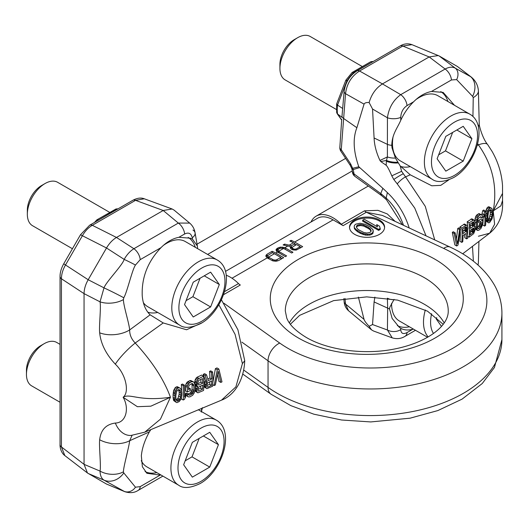 <?xml version="1.0" encoding="UTF-8"?>
<svg xmlns="http://www.w3.org/2000/svg" width="529" height="529" viewBox="0 0 529 529"><rect width="100%" height="100%" fill="white"/><g stroke="black" fill="none" stroke-linecap="round" stroke-linejoin="round"><path stroke-width="0.79" d="M478.414 236.232L489.662 233.21L494.615 224.27L493.226 210.892L500.864 205.847L502.543 200.531M477.674 143.756L478.414 144.873C492.658 164.982 497.591 186.988 493.226 210.892L502.537 193.376L502.55 200.617C503.33 214.562 499.039 225.427 489.662 233.21L462.683 253.808M477.244 145.389L478.414 144.873A22.562 6.844 -35.7 0 1 487.645 144.569L492.049 151.367C498.212 162.158 501.704 173.598 502.524 185.686L502.537 193.376M466.525 230.849L463.04 233.639A91.279 52.702 -120 0 0 462.862 228.964L465.87 226.815L466.723 227.199L466.922 228.025A90.618 52.318 60 0 1 466.962 228.964L466.525 230.849L464.74 229.817L462.981 231.378M464.74 229.817L465.163 227.926A69.299 40.012 -120 0 0 465.136 227.344M470.274 226.181L472.033 224.613L472.457 222.722A68.089 39.311 -120 0 0 472.45 222.458M473.184 232.601L470.175 234.75A90.069 52.001 60 0 0 470.341 230.274L473.349 228.125L473.825 228.085L474.268 229.249A89.408 51.617 60 0 1 474.235 230.148L473.184 232.601L471.352 231.537L470.294 232.291M471.352 231.537L472.43 229.103A68.089 39.311 -120 0 0 472.443 228.766M487.969 219.952L489.312 218.173L490.277 214.053A65.14 37.605 -120 0 0 490.277 211.917L489.841 209.729M448.804 179.867L440.743 185.375L431.75 185.778L410.246 174.815L405.551 176.878L401.61 171.31L400.182 165.908L395.421 158.065A10.025 4.219 -177.9 0 1 387.387 156.928L387.426 117.775C388.808 107.87 393.239 100.166 400.718 94.665L445.14 69.021C449.088 66.912 452.48 66.634 455.324 68.195L471.061 76.91C475.465 80.468 477.905 85.037 478.395 90.631L478.395 90.631A17.55 8.9 -4.5 0 1 473.237 97.607L472.933 116.525M434.712 239.895L425.29 206.383L405.551 176.878A10.025 3.055 136.9 0 0 397.226 183.867L414.749 208.076L426.03 235.835M454.847 244.92L452.315 232.41L453.267 231.728L455.138 232.806L457.486 243.796L459.575 229.639L460.528 228.958L457.988 245.099L456.719 246.005L454.847 244.92M460.528 228.958L458.65 227.88L457.704 228.561L456.547 238.473M466.419 225.096L461.797 228.059A91.438 52.794 -120 0 1 461.797 242.381L462.743 241.707A91.279 52.702 60 0 0 463.04 235.471L465.738 233.553L466.71 238.877L467.821 238.083L466.69 232.264L467.92 228.594A90.466 52.226 60 0 0 467.874 227.351L467.12 225.599L464.548 224.018L459.919 226.974A70.119 40.482 60 0 1 460.078 228.7M460.263 231.808A70.119 40.482 60 0 1 459.919 241.303L461.797 242.381M464.356 234.532L464.832 237.792L466.71 238.877M467.312 235.147A68.902 39.781 -120 0 0 467.596 230.287M467.543 226.306A68.902 39.781 -120 0 0 467.213 221.77L471.842 218.808L473.713 219.892L469.084 222.854A90.228 52.093 60 0 1 469.084 237.177L473.713 233.606L475.174 229.765A89.249 51.531 60 0 0 475.227 228.27L474.354 226.452M477.561 227.774L478.282 228.687L478.897 228.528L477.561 227.761L477.449 226.69A88.879 51.313 60 0 0 477.449 222.12L477.839 219.595L478.897 217.855L480.973 216.705L481.688 217.822L482.64 217.141L482.402 215.687L481.688 214.873L480.187 214.933L478.758 215.951L477.403 217.922L476.497 222.795A89.037 51.406 60 0 1 476.497 227.371L477.403 230.426L475.022 228.647M474.738 226.822L474.705 226.333A67.719 39.1 -120 0 0 474.725 225.658M474.751 220.95L475.545 216.85L476.874 214.867L479.129 213.604L481.688 214.873M477.403 230.426L478.758 230.274L481 228.402L482.627 224.448A88.012 50.817 60 0 0 482.712 219.925L480.332 221.625A88.409 51.042 60 0 1 480.325 223.45L481.754 222.431A88.171 50.903 60 0 1 481.688 224.832L480.319 227.51L478.487 226.452L477.059 227.463M478.487 226.452L479.882 223.787A66.852 38.597 -120 0 0 479.915 223.212M480.325 223.45L478.54 222.418A67.084 38.729 -120 0 0 478.547 220.593L480.927 218.894L482.712 219.925M484.624 226.088L485.576 225.414A87.483 50.513 -120 0 0 485.576 211.084L484.624 211.765L483.83 214.668A87.801 50.691 60 0 1 483.942 217.168L484.802 214.305A87.642 50.599 60 0 1 484.624 226.088L482.739 225.004A66.323 38.293 -120 0 0 483.136 216.705M482.111 215.349A66.482 38.386 -120 0 0 481.998 213.61L482.739 210.674L483.691 210L485.576 211.084M485.576 212.387L486.892 208.056L488.796 206.7L492.076 208.783L492.856 212.076A86.326 49.838 60 0 1 492.856 214.82L492.076 218.847L489.695 222.471L488.77 222.861L485.801 220.957M455.138 232.806L454.186 233.487L456.719 246.005M473.713 219.892L475.174 222.147A89.249 51.531 -120 0 1 475.221 223.39L474.625 226.61M473.184 221.929L473.68 221.909L474.235 223.139A89.408 51.617 60 0 1 474.255 223.76L473.349 226.293L470.334 228.442A90.069 52.001 60 0 0 470.175 224.078L473.184 221.929M478.897 228.528L480.319 227.51M491.54 208.175L490.674 207.785L488.77 209.14L487.632 211.95L487.143 216.143A87.272 50.387 60 0 1 487.143 218.887L488.049 222.55M489.814 221.016L491.143 219.231L492.063 215.078A86.458 49.918 60 0 0 492.063 212.949L491.143 209.782L489.814 209.735L488.604 211.587L487.943 215.885A87.14 50.315 60 0 1 487.943 218.021L488.604 221.036L489.814 221.016L488.214 220.09M454.186 233.487L452.315 232.41M459.575 229.639L457.704 228.561M465.599 225.341L463.721 224.256M461.797 228.059L459.919 226.974M466.049 231.49L464.27 230.465M466.723 227.199L466.049 226.809M466.922 228.025L465.408 227.153M466.962 228.964L465.163 227.926M466.829 230.003L465.037 228.971M472.893 220.137L471.015 219.052M469.084 222.854L467.213 221.77M469.084 237.177L467.524 236.278M480.332 221.625L478.547 220.593M481.688 224.832L479.882 223.787M481.483 225.837L479.664 224.785M480.973 226.762L479.142 225.704M478.282 228.687L477.832 228.429M481.688 217.822L480.173 216.943M481 214.688L479.129 213.604M480.187 214.933L478.302 213.848M478.758 215.951L476.874 214.867M477.991 216.837L476.12 215.753M477.403 217.922L475.545 216.85M476.854 219.647L475.022 218.589M476.596 221.129L474.791 220.084M476.497 222.795L475.141 222.015M476.497 227.371L474.705 226.333M476.596 228.746L475.168 227.92M476.854 229.705L475.214 228.759M484.624 211.765L482.739 210.674M483.83 214.668L481.998 213.61M483.942 217.168L482.514 216.348M474.03 222.312L473.362 221.922M474.235 223.139L472.721 222.259M474.255 223.76L472.457 222.722M474.123 224.799L472.337 223.767M473.819 225.645L472.033 224.613M473.349 226.293L471.564 225.261M474.235 230.148L472.43 229.103M474.268 229.249L472.886 228.455M474.03 231.147L472.212 230.102M473.68 231.966L471.848 230.909M474.129 228.462L473.515 228.111M487.143 218.887L485.886 218.16M487.143 216.143L485.834 215.389M487.262 220.276L485.88 219.475M487.381 221.056L485.867 220.183M487.632 222.015L485.847 220.977M490.674 207.785L488.796 206.7M489.695 208.142L487.811 207.057M488.77 209.14L486.892 208.056M488.049 210.661L486.197 209.596M487.632 211.95L485.801 210.892M487.381 213.438L485.675 212.453M487.262 214.483L485.748 213.61M491.864 211.203L490.066 210.165M492.063 212.949L490.277 211.917M492.063 215.078L490.277 214.053M491.864 216.996L490.066 215.958M491.143 219.231L489.312 218.173M490.628 220.157L488.789 219.092M489.041 221.287L488.604 221.036M413.42 329.098L412.732 329.289C408.004 330.466 404.017 330.142 400.764 328.317L399.349 327.372L392.148 318.471L389.529 308.949L389.853 307.118L394.085 299.388M400.764 328.317L400.751 329.607C401.035 333.515 403.124 334.507 407.032 332.576A10.025 5.786 60 0 1 404.989 336.338L415.477 330.281M477.859 264.91A17.55 11.248 5 0 0 478.381 262.761L478.937 241.403M356.883 127.727L343.4 118.324A6.269 3.22 4.9 0 1 341.999 116.221A1.005 0.549 -174.9 0 1 341.999 116.195L344.134 91.418A6.269 3.22 4.9 0 0 345.536 93.686L341.265 149.733L350.595 163.838L353.227 169.551L354.046 173.948L380.761 193.561L382.864 188.317L358.801 166.767C353.365 151.268 352.731 138.254 356.883 127.727L364.058 104.134C364.679 102.877 366.366 102.348 369.123 102.54L372.535 109.014L374.089 137.983C374.373 145.164 376.331 152.656 379.961 160.459L380.748 161.53L386.157 165.26C387.254 166.159 389.132 169.683 391.784 175.833L393.814 179.503L397.226 183.867M342.005 116.162A1.005 0.549 -174.9 0 0 341.999 116.188L342.408 111.507M341.727 119.336L339.83 147.426A6.269 3.379 3 0 0 341.265 149.733A6.269 1.732 -33.3 0 0 340.848 151.195L350.198 165.26L350.595 163.838M341.906 117.279L337.522 113.973L341.681 119.898M372.568 61.886L353.564 72.612A36.375 21.001 120 0 0 346.898 80.904L337.522 105.086A36.375 21.001 120 0 0 337.522 113.973L336.669 112.571L336.656 103.948L337.522 105.086L342.66 108.491M354.099 72.87L352.109 72.486L370.584 61.82L372.33 61.781A36.375 21.001 120 0 1 372.846 61.721M347.341 81.168L346.898 80.904C345.649 80.144 345.53 79.972 346.555 80.395M352.109 72.486L345.86 80.17L336.656 103.948M447.891 101.495A42.611 24.605 120 0 0 440.75 91.59M410.286 166.622A42.611 24.605 -60 0 1 400.605 166.43M454.504 105.317L443.15 92.396L431.519 91.457L451.449 79.952L456.646 79.615A10.025 7.73 -59.3 0 0 455.324 68.195L439.143 55.948L411.959 44.661L402.794 46.043L359.561 71.005C351.474 76.189 346.799 83.747 345.536 93.686L364.058 104.134M395.421 158.065L392.022 147.869L391.771 145.363C392.088 133.83 397.544 127.985 400.777 120.235L400.751 117.365C401.035 112.174 403.124 108.247 407.032 105.595A10.025 5.786 -120 0 0 400.718 94.665L382.447 83.913C375.98 88.032 371.543 94.235 369.123 102.54M407.032 105.595L413.618 101.793C408.428 106.898 404.149 113.041 400.777 120.235M413.618 101.793C419.233 96.146 425.197 92.701 431.519 91.457M451.449 79.952A10.025 5.786 -120 0 0 445.14 69.021L429.171 56.934L438.349 55.558M400.751 117.365A10.025 4.589 179.5 0 1 387.426 117.775L372.535 109.014M410.246 174.815L400.182 165.908M478.355 126.854A22.496 11.486 -1.4 0 0 479.214 123.31A22.496 11.486 -1.4 0 0 479.214 123.303L478.395 90.631M356.89 70.932L400.122 45.977A6.269 3.617 60 0 1 402.794 46.043L429.171 56.934L382.447 83.913L359.561 71.005A6.269 3.617 60 0 0 356.89 70.939L356.89 70.939C349.662 75.707 345.411 82.531 344.134 91.418M374.882 297.086L374.089 301.933L372.535 324.548L369.123 326.281C366.227 323.259 364.541 320.964 364.058 319.41L358.391 297.1M409.195 227.966A49.62 28.645 -120 0 0 387.373 192.602L382.864 188.317M400.751 329.607A10.025 6.87 -179.4 0 1 387.426 330.003L392.247 337.879L373.514 331.009L371.537 329.871L348.512 310.715L345.536 303.996L345.001 298.449M371.537 329.871L369.123 326.281M392.247 337.879L392.247 337.879C397.028 339.228 401.273 338.712 404.989 336.338M387.387 298.191L387.664 308.129L374.089 301.933M403.091 173.843A10.025 1.197 147.8 0 0 393.814 179.503M391.784 175.833L401.61 171.31M398.099 162.919A10.025 3.551 -173.6 0 1 386.375 161.219L386.481 160.446L380.748 161.53M386.157 165.26L386.375 161.219M397.682 162.238A10.025 3.485 -173.2 0 1 386.481 160.446L387.387 156.928L379.961 160.459M393.9 299.659A10.025 7.161 177.3 0 1 387.618 298.316M409.4 326.777A42.611 24.605 -60 0 1 397.332 325.586M352.367 171.37A6.269 3.729 -1.6 0 0 352.367 171.502L352.367 171.502A6.269 3.729 -1.6 0 0 354.046 173.948A6.269 3.333 -53.5 0 0 354.899 176.362L381.541 195.571A6.269 3.234 -54.8 0 1 380.675 193.502M354.899 176.362A6.269 6.269 0 0 1 352.367 171.502L352.36 171.244A6.269 3.729 -1.5 0 0 354.04 173.691M359.442 167.667L353.227 169.551A6.269 1.607 -18.6 0 1 351.911 169.035L351.613 168.149A6.269 0.879 -18.5 0 0 352.77 168.275L358.801 166.767M380.768 193.521L386.163 198.084A40.707 23.501 60 0 1 403.482 225.294M380.761 193.561L381.541 195.571A6.269 3.234 -54.8 0 0 381.588 195.604L386.421 199.684A6.269 2.381 -46.9 0 1 386.163 198.084L387.373 192.602M471.061 76.91L457.473 66.528L439.143 55.948M207.626 254.436L352.334 170.887M197.033 244.173L345.609 158.396M123.409 299.579C123.383 305.577 129.043 322.796 129.665 329.931C129.565 334.731 131.41 339.096 135.212 343.017L163.223 322.948L150.143 314.815C145.568 310.391 142.929 304.016 142.228 295.685C141.514 277.54 147.783 261.518 161.034 247.618L140.218 259.64L135.457 265.049C132.157 269.711 127.013 292.623 123.779 297.767L123.409 299.579A17.55 9.119 174.5 0 1 100.027 301.828L84.058 293.635L61.437 278.776L61.437 446.952L84.058 464.35L84.058 293.635C84.111 289.132 85.493 284.496 88.184 279.735L106.514 247.989L124.163 259.382C122.774 265.003 105.919 282.043 104.015 287.855L100.027 301.828C101.198 307.713 98.916 325.692 99.67 332.814C100.794 343.744 106.012 354.192 115.329 364.17C126.484 374.843 129.44 392.677 123.112 397.253C130.299 393.014 138.942 401.835 170.444 397.253L150.858 406.179L137.368 406.695L123.112 397.253C129.433 407.733 126.484 422.816 115.329 423.055C106.012 424.318 100.794 429.885 99.67 439.764C98.916 446.185 101.198 466.3 100.027 471.088L84.058 464.35L87.45 472.986L106.514 484.061L124.163 491.348L104.015 480.16C101.515 478.593 100.186 475.571 100.027 471.088A17.55 11.03 -174 0 0 123.409 471.835C123.383 467.014 129.043 447.15 129.665 440.723L149.343 431.929C144.715 440.34 142.05 448.314 141.342 455.846L142.394 466.776L146.877 473.283L160.148 475.115L140.218 486.62L135.457 487.209A10.025 8.596 120.8 0 1 124.163 491.348L124.937 491.732C130.108 493.286 134.518 492.83 138.181 490.376L162.892 476.113M115.329 364.17A22.562 4.278 135 0 1 135.212 343.017C152.22 361.525 163.964 379.604 170.444 397.253L160.446 419.166L144.741 432.173L221.519 400.149L235.881 386.891L242.401 363.608L235.061 334.341L218.841 304.744M144.741 432.173L131.047 435.44A22.562 16.187 -94.3 0 1 115.329 423.055M206.727 385.674L209.676 384.292A69.96 40.389 -120 0 0 209.854 381.746M200.841 385.965A68.744 39.688 60 0 1 200.689 388.213L197.727 389.595M197.185 383.981L200.908 382.242A68.744 39.688 60 0 0 200.815 379.405M178.478 389.602L179.159 392.101A65.821 38.002 60 0 1 179.159 394.237L178.008 398.251L176.256 399.871M202.124 322.723L186.545 329.759L163.223 322.948M217.657 374.757L218.94 381.343L220.811 382.421L218.199 371.279L215.323 384.986L214.146 385.535L217.28 369.745L215.409 368.66L212.81 382.672M215.409 368.66L216.976 367.926L218.847 369.011L217.28 369.745M212.579 371.94A91.438 52.794 60 0 1 212.579 386.269L206.918 388.63L206.204 388.121L205.543 386.421A90.466 52.226 -120 0 0 205.589 385.231L207.196 381.779L205.133 375.418L206.502 374.777L208.366 380.615L211.699 379.062A91.279 52.702 -120 0 0 211.402 372.489L212.579 371.94L210.707 370.855L209.53 371.404A69.96 40.389 60 0 1 209.914 378.03L207.884 378.982M206.918 388.63L204.359 387.056L203.738 385.383M206.502 374.777L204.63 373.692L203.255 374.334L205.417 380.748L203.797 384.193M195.016 384.378L195.618 385.33L197.403 386.355L196.59 384.57A89.249 51.531 -120 0 0 196.53 383.016L194.725 381.971A67.93 39.219 60 0 1 194.798 383.538L195.016 384.378L196.801 385.403M194.725 381.971L195.346 379.379L196.986 377.263L201.688 375.068L203.566 376.152L197.906 379.121L196.53 383.016M197.403 386.355L197.793 386.481L196.576 389.443A89.249 51.531 60 0 1 196.53 390.633L197.191 392.333L197.906 392.842L195.346 391.268L194.857 390.382M196.014 385.449L195.009 387.42M185.626 394.971L188.159 396.836L187.458 396.029L187.339 394.641L188.516 394.092L186.711 393.054L185.534 393.602L185.626 394.971M191.789 383.637L192.053 384.821A67.56 39.007 60 0 1 192.053 389.39L190.718 392.591L188.145 394.072M188.536 387.717L190.347 388.736L188.582 389.562A88.171 50.903 -120 0 0 188.516 387.083L189.217 385.145L191.749 383.637L192.549 383.591L193.607 384.702L191.802 383.657M185.514 386.276A66.694 38.505 60 0 1 185.626 390.911L187.411 391.943A88.012 50.817 -120 0 0 187.326 387.321L185.514 386.276L185.626 384.914L187.021 382.249L189.732 380.649L190.744 380.516L193.449 381.865L194.315 382.765L195.022 385.304A89.037 51.406 -120 0 1 195.022 389.88L194.315 392.829L192.616 395.308L189.845 396.882L188.159 396.836M183.186 399.997L184.357 399.448L185.692 396.856A87.801 50.691 -120 0 0 185.805 394.482L184.535 397.107A87.642 50.599 -120 0 0 184.357 385.119L183.186 385.667A87.483 50.513 60 0 1 183.186 399.997L181.302 398.906A66.165 38.2 -120 0 0 181.434 397.735M181.705 391.057A66.165 38.2 -120 0 0 181.302 384.583L182.479 384.034L184.357 385.119M173.671 400.559L176.031 402.219L175.178 400.618L174.868 398.403A86.326 49.838 -120 0 0 174.868 395.666L175.502 391.553L176.937 388.914L178.088 388.048L176.203 386.957L175.059 387.83L173.671 390.495L173.082 394.634A65.007 37.533 60 0 1 173.082 397.378L173.671 400.559L175.502 401.617M176.203 386.957L177.413 386.732L180.343 388.319L179.291 387.817L178.088 388.048M220.811 382.421L221.988 381.872L218.847 369.011M211.693 380.887A91.279 52.702 60 0 1 211.514 385.357L207.791 387.096L206.872 386.673L206.72 385.872A90.618 52.318 -120 0 0 206.753 384.98L207.976 382.626L211.693 380.887M197.906 392.842L203.566 390.475A90.228 52.093 -120 0 0 203.566 376.152M202.521 389.271L198.798 391.017L198.23 390.997L197.72 389.787A89.408 51.617 -120 0 0 197.747 389.192L198.964 386.838L202.686 385.099A90.069 52.001 -120 0 1 202.521 389.271L200.689 388.213M197.72 382.778L198.798 380.344L202.521 378.605A90.069 52.001 -120 0 1 202.686 383.274L198.964 385.013L197.972 384.55L197.753 383.71A89.408 51.617 -120 0 0 197.72 382.778M193.449 381.865L191.61 381.733L188.893 383.333L187.021 382.249M187.326 387.321L187.458 385.972L188.893 383.333M187.411 391.943L190.347 390.567A88.409 51.042 -120 0 0 190.347 388.736M189.217 395.209L188.668 394.885L189.984 395.137L192.549 393.649L193.845 390.428A88.879 51.313 -120 0 0 193.845 385.853L193.607 384.702M188.668 394.892L188.516 394.092M176.031 402.219L176.937 402.635L179.291 401.537L180.991 399.051L181.916 395.11A87.272 50.387 -120 0 0 181.916 392.366L181.447 390.065L180.343 388.319M177.248 401.081L178.207 400.922L179.834 399.309L180.944 395.262A87.14 50.315 -120 0 0 180.944 393.133L180.7 391.367L179.834 389.853L178.207 389.642L176.699 391.321L175.846 395.513A86.458 49.918 -120 0 1 175.846 397.643L175.998 399.355L177.248 401.081L176.693 400.764M214.146 385.535L212.698 384.695M211.699 379.062L209.914 378.03M211.402 372.489L209.53 371.404M205.133 375.418L203.255 374.334M207.196 381.779L205.417 380.748M206.409 382.751L204.63 381.726M205.807 384.239L204.022 383.208M205.589 385.231L203.863 384.233M205.543 386.421L203.844 385.443M205.695 387.221L203.87 386.17M206.204 388.121L204.359 387.056M211.514 385.357L209.676 384.292M207.791 387.096L206.846 386.547M197.403 386.964L195.618 385.939M196.801 388.451L195.049 387.44M196.576 389.443L195.049 388.557M196.53 390.633L195.022 389.767M196.682 391.434L194.936 390.422M197.191 392.333L195.346 391.268M198.864 378.347L196.986 377.263M197.906 379.121L196.034 378.043M197.191 380.444L195.346 379.379M196.682 381.984L194.857 380.926M196.59 384.57L194.798 383.538M192.616 381.594L190.744 380.516M191.61 381.733L189.732 380.649M189.845 382.553L187.967 381.469M188.159 384.338L186.301 383.267M187.458 385.972L185.626 384.914M193.845 385.853L192.053 384.821M193.845 390.428L192.053 389.39M193.607 391.711L191.802 390.673M193.171 392.783L191.353 391.738M192.549 393.649L190.718 392.591M191.749 394.31L189.911 393.252M189.984 395.137L188.555 394.31M187.339 394.641L185.534 393.602M187.458 396.029L185.785 395.064M183.186 385.667L181.302 384.583M185.805 394.482L184.661 393.821M198.798 391.017L197.853 390.468M202.686 383.274L200.908 382.242M198.964 385.013L197.939 384.418M179.291 387.817L177.413 386.732M176.937 388.914L175.059 387.83M176.031 390.329L174.18 389.258M175.502 391.553L173.671 390.495M175.178 392.994L173.367 391.949M175.02 394.026L173.221 392.987M174.868 395.666L173.082 394.634M174.868 398.403L173.082 397.378M175.02 399.818L173.221 398.78M175.178 400.618L173.367 399.574M180.7 397.16L178.901 396.122M180.944 395.262L179.159 394.237M179.834 399.309L178.008 398.251M179.205 400.169L177.367 399.104M178.207 400.922L176.362 399.851M180.7 391.367L178.901 390.329M180.944 393.133L179.159 392.101M147.809 312.189A42.611 24.605 120 0 0 157.708 312.447M99.67 332.814A22.496 12.564 174.5 0 0 129.665 329.931L150.143 314.815M197.628 248.663L197.35 246.005L192.503 239.174L190.566 238.222L178.934 237.283C172.619 238.526 166.648 241.971 161.034 247.618M192.503 239.174L192.258 237.739C191.148 233.349 188.608 232.099 184.634 233.99A10.025 5.786 -120 0 0 178.326 223.066L163.21 210.489L172.15 209.001L174.12 210.139L189.699 223.099L178.326 223.066L133.903 248.709C130.127 251.063 126.881 254.621 124.163 259.382A10.025 0.377 -153.8 0 1 135.457 265.049M60.041 444.671A6.269 3.617 -0 0 0 61.437 446.952L64.822 455.581C60.061 452.017 59.916 445.173 60.041 444.671L60.041 276.502A6.269 3.617 0 0 0 61.437 278.776C61.443 274.247 62.825 269.611 65.563 264.877L82.339 235.828C85.063 231.087 88.389 227.576 92.31 225.301L135.543 200.339L144.305 198.792L172.15 209.001M145.078 471.584A42.611 24.605 120 0 0 156.822 472.609M160.836 474.93L160.148 475.115M140.218 486.62A10.025 5.786 60 0 1 138.181 490.376M201.655 408.322L201.45 411.509A10.025 5.416 12.3 0 0 201.509 411.271L201.331 412.111M149.343 431.929L150.838 429.634M99.67 439.764A22.496 13.324 -174.3 0 0 129.665 440.723L132.078 435.36M124.937 491.732L106.514 484.061M221.426 299.817L237.924 329.792L244.729 360.705L242.401 363.608M201.694 408.791A10.025 4.655 16.6 0 0 202.217 408.183M188.165 237.415A42.611 24.605 -60 0 1 195.307 247.321M192.258 237.739A10.025 5.667 -9.7 0 0 195.089 232.833L195.089 232.833A10.025 5.667 -9.7 0 0 192.959 230.055M140.218 259.64A10.025 5.786 -120 0 0 133.903 248.709L116.486 237.461L163.21 210.489L135.543 200.339A6.269 3.617 60 0 0 132.872 200.273L132.872 200.273C137.229 197.978 141.038 197.489 144.305 198.792M117.326 209.246L117.088 209.14A36.375 21.001 -60 0 1 117.603 209.087M98.553 220.084L117.088 209.14L116.003 208.962L118.06 208.823M94.479 222.438L96.867 219.852L116.003 208.962M96.867 219.852L98.328 219.978A36.375 21.001 -60 0 0 97.812 220.514M64.822 455.581L87.45 472.986M116.486 237.461C112.617 239.763 109.291 243.274 106.514 247.989L80.487 234.764L89.639 225.235A6.269 3.617 60 0 1 92.31 225.301L116.486 237.461M224.534 291.638L238.493 283.577A33.843 19.54 -120 0 0 230.287 277.17A33.843 19.54 -120 0 0 226.2 275.212M311.039 221.995A33.843 19.54 60 0 1 316.177 216.136A33.843 19.54 60 0 1 333.091 217.816A33.843 19.54 -120 0 1 341.298 224.223A7.518 4.344 60 0 0 343.123 225.652L333.091 219.859L294.666 242.044L302.661 246.659L296.286 250.058L293.092 249.919L291.162 249.047L290.289 247.565L290.639 246.798L290.639 248.504M238.493 283.577A7.518 4.344 -120 0 0 240.318 285.005L223.542 294.686M294.362 249.185L292.676 248.458L292.081 247.38L296.485 244.557L300.168 246.686L296.154 249L294.362 249.185L294.362 250.078M274.386 253.755L268.553 257.12L267.773 256.076L267.912 255.467L272.316 252.67A31.337 18.092 -120 0 1 274.386 253.755L280.906 257.517L276.012 260.063L273.731 259.964L268.858 257.392L268.858 258.853M294.666 242.044A31.337 18.092 -120 0 0 291.122 240.331L289.852 241.059A31.337 18.092 -120 0 1 293.397 242.778L295.01 243.71L291.419 245.78L291.419 247.83L290.639 247.598M293.397 242.778L289.277 245.158L291.419 245.78M378.632 229.368L362.676 220.157L364.276 219.237L377.508 226.875L376.727 224.587L379.445 226.154L380.225 228.449L378.632 229.368L378.632 230.393L362.676 221.182L362.676 220.157M370.055 226.868L373.064 229.837L372.971 232.238L371.715 233.355L369.784 234.083L367.437 234.261L363.727 233.659L360.48 232.396L355.997 229.5L354.417 227.668L354.199 226.617L354.509 225.261L355.766 224.151L360.044 223.245L365.036 224.283L370.055 226.868M368.382 227.444L363.707 225.05L360.606 224.488L357.465 225.129L356.473 226.088L356.354 226.941L357.326 228.733L359.098 230.062L363.773 232.456L366.875 233.018L370.022 232.376L371.008 231.418L371.127 230.565L370.155 228.773L368.382 227.444L368.382 228.468L363.707 226.075L360.606 225.513L357.465 226.154L356.467 227.153M267.039 254.231L265.875 255.633L266.014 256.565L267.588 258.119L272.713 260.837L275.94 261.24L278.578 260.566L283.65 257.636L275.655 253.021A31.337 18.092 -120 0 0 272.111 251.308L267.039 254.231L267.039 255.95L266.186 256.796M290.639 246.798L287.836 245.992L284.886 247.691L280.661 247.096L278.023 247.889L276.369 249.086L276.012 249.781L276.713 251.454L285.336 256.664L286.606 255.93L278.995 251.539L278.995 253.001M284.886 247.691L292.94 252.273L291.677 253.001L283.597 248.438L278.697 251.268L278.995 251.539M354.648 234.354A17.55 10.13 0 0 0 373.772 236.549A17.55 10.13 0 0 0 384.603 227.186A17.55 10.13 0 0 0 379.465 220.024A17.55 10.13 0 0 0 360.342 217.829A17.55 10.13 0 0 0 349.51 227.186A17.55 10.13 0 0 0 354.648 234.354M300.168 246.686L300.168 248.101M292.081 247.38L292.101 249.589M292.147 247.909L292.147 249.615M292.676 248.458L292.676 249.787M293.41 248.881L293.41 249.959M295.275 249.225L295.275 250.098M296.154 249L296.154 250.065M292.081 247.446L291.419 247.83M300.889 247.684L300.168 247.268M295.976 244.848L295.01 244.292M278.082 249.589L276.323 250.938M278.003 252.426L277.91 250.224L278.651 249.014L280.588 248.154L283.597 248.438M267.972 255.414L267.039 255.95M281.878 258.661L280.906 258.099M267.866 258.284L267.773 256.076M295.01 243.71L295.01 245.41M225.46 271.403L317.426 218.305A31.337 18.092 60 0 1 333.091 219.859M287.836 245.992L283.094 244.967L284.576 244.107L284.576 245.211M289.277 245.158L284.576 244.107M278.697 251.268L277.91 250.224M291.122 240.331L291.122 241.601M285.329 247.876L285.329 249.344M283.894 247.308L283.894 248.544M278.228 250.858L278.228 252.558M276.369 249.086L276.369 250.845M277.176 248.379L277.176 250.098M278.023 247.889L278.023 249.609M279.325 247.38L279.325 248.623M280.661 247.096L280.661 248.141M282.486 247.056L282.486 248.121M272.111 251.308L272.111 252.789M266.226 254.938L266.226 256.704M395.123 221.387L387.241 213.908L377.924 210.344L364.507 210.82A7.518 4.344 -120 0 0 366.332 212.248L343.123 225.652M382.368 215.422L366.332 212.248L443.672 248.405A15.043 7.73 -64.9 0 1 450.04 247.063L382.368 215.422M280.906 257.517L280.906 259.223M268.084 256.71L268.084 258.41M272.541 259.514L272.541 260.764M273.731 259.964L273.731 261.068M274.888 260.142L274.888 261.194M276.012 260.063L276.012 261.227M277.103 259.713L277.103 261.062M384.583 227.701A17.55 10.13 0 0 0 379.465 221.049A17.55 10.13 0 0 0 360.752 218.755A17.55 10.13 0 0 0 349.53 227.701M380.225 228.449L380.225 229.467L378.632 230.393M377.078 226.63L376.727 224.587M373.282 230.889L372.971 233.263L371.715 234.38L369.784 235.107L365.618 235.16L360.48 233.421L357.425 231.656L354.417 228.693L354.199 226.617M371.014 231.378L370.155 229.798L368.382 228.468M354.417 227.668L354.417 228.693M355.243 228.759L355.243 229.784M355.997 229.5L355.997 230.525M357.425 230.631L357.425 231.656M360.48 232.396L360.48 233.421M362.444 233.223L362.444 234.248M363.727 233.659L363.727 234.684M365.618 234.135L365.618 235.16M367.437 234.261L367.437 235.286M369.784 234.083L369.784 235.107M371.715 233.355L371.715 234.38M372.971 232.238L372.971 233.263M366.008 226.068L366.008 227.093M370.155 228.773L370.155 229.798M356.473 226.088L356.473 227.113M357.465 225.129L357.465 226.154M359.131 224.554L359.131 225.579M360.606 224.488L360.606 225.513M363.707 225.05L363.707 226.075M427.571 337.271L399.375 320.991A37.599 21.709 -60 0 1 391.592 303.289M436.749 317.598L436.227 318.934L441.431 326.34M432.167 179.252A37.599 21.709 -60 0 1 426.4 149.125A37.599 21.709 -60 0 1 450.966 115.99A37.599 21.709 -60 0 1 469.765 114.125C489.094 125.029 475.426 165.683 453.472 177.638C443.857 182.168 436.756 182.703 432.167 179.252L400.261 160.829A37.599 21.709 -60 0 1 393.08 136.74M416.158 99.426A37.599 21.709 -60 0 1 419.061 97.567A37.599 21.709 120 0 1 437.86 95.709L469.765 114.125M362.345 66.581L310.179 36.461A25.068 14.475 120 0 0 297.642 37.704L294.098 39.748L297.642 37.704A25.068 14.475 -60 0 0 279.92 68.406A25.068 14.475 -60 0 0 285.111 79.879L336.411 109.496M279.92 68.406L279.92 64.307A20.056 11.578 -60 0 1 294.098 39.748M471.908 138.691L463.212 126.319L445.815 136.363L437.113 158.779L445.815 171.158L463.212 161.114L471.908 138.691L456.844 129.995M463.212 161.114L445.484 150.877L452.645 132.415M438.647 154.825L445.484 150.877M179.582 325.077A37.599 21.709 -60 0 1 173.823 294.951A37.599 21.709 -60 0 1 198.382 261.815A37.599 21.709 -60 0 1 217.181 259.951C236.509 270.855 222.841 311.508 200.888 323.464C191.273 327.993 184.171 328.535 179.582 325.077L147.677 306.661A37.599 21.709 -60 0 1 143.359 302.608M163.58 245.251A37.599 21.709 -60 0 1 166.476 243.393A37.599 21.709 120 0 1 185.276 241.535L217.181 259.951M109.761 212.407L57.595 182.287A25.068 14.475 120 0 0 45.064 183.53L41.513 185.58L45.064 183.53A25.068 14.475 -60 0 0 27.336 214.232A25.068 14.475 -60 0 0 32.527 225.704L72.42 248.736M27.336 214.232L27.336 210.139A20.056 11.578 -60 0 1 41.513 185.58M219.323 284.523L210.628 272.144L193.23 282.188L184.528 304.605L193.23 316.983L210.628 306.939L219.323 284.523L204.26 275.821M210.628 306.939L192.9 296.703L200.068 278.241M186.069 300.651L192.9 296.703M178.696 485.238A37.599 21.709 -60 0 1 172.937 455.105A37.599 21.709 -60 0 1 197.496 421.97A37.599 21.709 -60 0 1 216.295 420.112C235.623 431.016 221.955 471.663 200.002 483.625C190.387 488.155 183.285 488.69 178.696 485.238L146.791 466.816A37.599 21.709 -60 0 1 141.256 460.66M60.041 344.366L56.709 342.448A25.068 14.475 120 0 0 44.178 343.685L40.627 345.735L44.178 343.685A25.068 14.475 -60 0 0 26.45 374.387A25.068 14.475 -60 0 0 31.641 385.866L60.041 402.258M26.45 374.387L26.45 370.293A20.056 11.578 -60 0 1 40.627 345.735M218.437 444.677L209.742 432.299L192.344 442.343L183.642 464.766L192.344 477.138L209.742 467.094L218.437 444.677L203.374 435.975M209.742 467.094L192.014 456.864L199.182 438.396M185.183 460.805L192.014 456.864M473.382 261.181L472.483 246.329M407.032 332.576L412.732 329.289M456.646 79.615L472.602 96.377L473.237 97.607M391.771 145.363A10.025 4.589 179.5 0 1 387.664 144.49L374.089 137.983M472.602 96.377A17.543 13.529 -59.3 0 0 470.288 76.388L457.473 66.528M364.058 319.41L345.536 303.996A6.269 3.974 -5.5 0 1 344.141 301.801L343.837 298.627M389.529 308.949A10.025 6.87 -179.4 0 1 387.664 308.129L387.426 330.003L372.535 324.548M184.634 233.99L178.934 237.283M123.779 297.767A17.543 0.641 -153.8 0 0 104.015 287.855L88.184 279.735L63.718 263.812L80.487 234.764M135.457 487.209L123.779 472.919L123.409 471.835M123.779 472.919A17.543 15.043 120.9 0 1 104.015 480.16L88.184 473.481M223.873 303.229L279.729 343.056A116.565 67.295 0 0 0 452.738 348.294A116.565 67.295 0 0 0 443.672 248.405M267.271 257.861L232 278.228M277.408 252.009L275.655 253.021M435.017 259.256A96.509 55.717 180 0 1 435.017 338.057A96.509 55.717 180 0 1 298.528 338.057A96.509 55.717 180 0 1 298.528 259.256A96.509 55.717 180 0 1 435.017 259.256M364.507 210.82L341.298 224.223M241.872 342.137L268.044 360.798A131.602 75.978 0 0 0 414.247 384.609A131.602 75.978 0 0 0 501.922 312.983C501.856 303.216 499.363 293.926 494.443 285.105C485.186 269.168 470.387 256.492 450.04 247.063M243.677 370.036L268.044 387.407A15.043 9.542 -54.5 0 0 271 394.191L290.811 405.617L313.856 414.187L341.602 420.006L370.776 421.93L410.068 418.194L437.853 410.57L462.095 399.117L482.23 383.545L494.443 367.476L501.922 339.592A131.602 75.978 180 0 1 414.247 411.212A131.602 75.978 180 0 1 268.044 387.407L268.044 360.798A15.043 9.542 125.5 0 1 279.729 343.056M444.162 322.849A81.466 47.035 0 0 0 424.377 304.287A81.466 47.035 0 0 0 289.383 322.849M285.303 310.94A81.466 47.035 180 0 1 335.598 267.482A81.466 47.035 180 0 1 424.377 277.679A81.466 47.035 180 0 1 448.242 310.94C448.658 326.413 426.103 343.5 391.539 349.557C361.73 354.919 326.624 349.57 306.053 337.31C295.532 330.87 289.099 324.429 286.744 317.989L285.303 310.94M428.186 336.907A37.599 21.709 -60 0 1 425.316 309.961M433.482 333.442A32.586 18.813 -60 0 1 431.611 313.737M454.51 175.344A32.586 18.813 -60 0 1 431.466 162.039A32.586 18.813 -60 0 1 454.51 122.126A32.586 18.813 -60 0 1 477.555 135.431A32.586 18.813 -60 0 1 454.51 175.344M201.926 321.169A32.586 18.813 -60 0 1 178.888 307.865A32.586 18.813 -60 0 1 201.926 267.958A32.586 18.813 -60 0 1 224.97 281.263A32.586 18.813 -60 0 1 201.926 321.169M201.04 481.33A32.586 18.813 -60 0 1 178.002 468.026A32.586 18.813 -60 0 1 201.04 428.113A32.586 18.813 -60 0 1 224.084 441.417A32.586 18.813 -60 0 1 201.04 481.33M478.044 265.069L478.381 262.761M341.668 120.076L337.026 113.471M373.302 61.463L371.246 61.602M487.645 144.569C482.527 138.578 478.699 124.712 479.214 123.31M348.512 310.715C345.913 308.4 344.452 305.425 344.141 301.801M351.911 169.035L352.36 171.244M351.613 168.149L350.198 165.26M339.83 147.426A6.269 6.269 0 0 0 340.848 151.195M386.421 199.684L402.377 224.779M342.408 111.493L342.468 110.68M400.122 45.977C403.991 43.676 407.932 43.233 411.959 44.661M60.041 276.502C60.028 272.501 61.258 268.276 63.718 263.812M244.729 360.89C243.73 381.905 233.481 395.659 221.519 400.149M201.509 411.271L202.448 407.661M197.35 246.005L195.089 232.833C194.447 228.925 192.649 225.685 189.699 223.099M89.639 225.235L132.872 200.273M368.224 186.089L316.177 216.136M271 394.191L242.758 374.056M501.922 339.592L501.922 312.983M443.163 324.244L427.492 311.171L397.623 300.108L366.696 296.868L333.634 300.624L299.652 315.344L290.381 324.244M198.349 409.75L216.295 420.112"/></g></svg>
